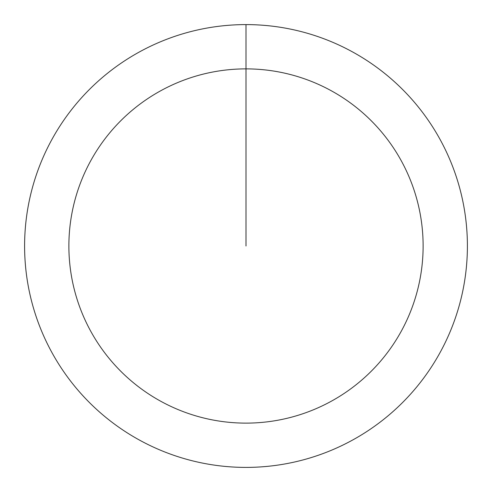 <?xml version="1.0" encoding="UTF-8"?>
<svg xmlns="http://www.w3.org/2000/svg" width="492" height="492" viewBox="0 0 492 492"><rect width="100%" height="100%" fill="white"/><g stroke="black" fill="none" stroke-linecap="round" stroke-linejoin="round"><path stroke-width="0.74" d="M246 24.6A221.4 221.4 0 0 1 467.4 246A221.4 221.4 0 0 1 246 467.4A221.4 221.4 0 0 1 24.6 246A221.4 221.4 0 0 1 246 24.6L246 68.88A177.12 177.12 0 0 1 423.12 246A177.12 177.12 0 0 1 246 423.12A177.12 177.12 0 0 1 68.88 246A177.12 177.12 0 0 1 246 68.88L246 246"/></g></svg>
